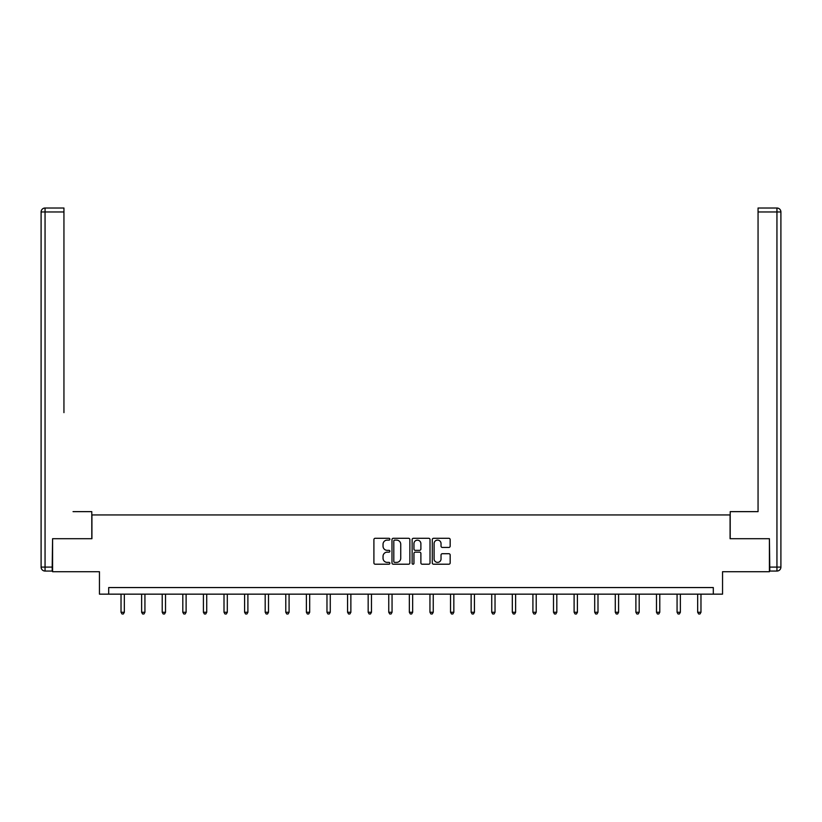 <?xml version="1.0" encoding="UTF-8"?>
<svg xmlns="http://www.w3.org/2000/svg" width="822" height="822" viewBox="0 0 822 822"><rect width="100%" height="100%" fill="white"/><g stroke="black" fill="none" stroke-linecap="round" stroke-linejoin="round"><path stroke-width="1.23" d="M389.875 539.201A0.904 0.904 0 0 0 388.97 538.297L375.202 538.297A1.295 1.295 0 0 0 373.907 539.592L373.907 562.916A1.295 1.295 0 0 0 375.202 564.211L388.97 564.211A0.904 0.904 0 0 0 389.875 563.306A0.904 0.904 0 0 0 388.97 562.392L387.193 562.392A4.151 4.151 0 0 1 383.042 558.251L383.042 556.309A4.151 4.151 0 0 1 387.193 552.158L388.97 552.158A0.904 0.904 0 0 0 389.875 551.254A0.904 0.904 0 0 0 388.97 550.339L387.193 550.339A4.151 4.151 0 0 1 383.042 546.198L383.042 544.256A4.151 4.151 0 0 1 387.193 540.105L388.97 540.105A0.904 0.904 0 0 0 389.875 539.201M448.874 547.431A1.295 1.295 0 0 0 450.168 546.137L450.168 539.592A1.295 1.295 0 0 0 448.874 538.297L433.574 538.297A1.295 1.295 0 0 0 432.28 539.592L432.28 562.916A1.295 1.295 0 0 0 433.574 564.211L448.874 564.211A1.295 1.295 0 0 0 450.168 562.916L450.168 555.004A1.295 1.295 0 0 0 448.874 553.709L442.328 553.709A1.295 1.295 0 0 0 441.034 555.004L441.034 558.929A3.463 3.463 0 0 1 437.561 562.392A3.463 3.463 0 0 1 434.098 558.929L434.098 543.568A3.463 3.463 0 0 1 437.561 540.105A3.463 3.463 0 0 1 441.034 543.568L441.034 546.137A1.295 1.295 0 0 0 442.328 547.431L448.874 547.431M713.311 594.152L722.548 594.152L722.548 571.711L769.413 571.711L769.413 538.708L730.08 538.708L730.08 514.942L91.92 514.942L91.92 538.708L52.587 538.708L52.587 571.711L99.452 571.711L99.452 594.152L713.311 594.152L713.311 587.555L108.689 587.555L108.689 594.152M409.87 539.592A1.295 1.295 0 0 0 408.575 538.297L393.276 538.297A1.295 1.295 0 0 0 391.981 539.592L391.981 562.916A1.295 1.295 0 0 0 393.276 564.211L408.575 564.211A1.295 1.295 0 0 0 409.87 562.916L409.87 539.592M413.425 538.297L428.724 538.297A1.295 1.295 0 0 1 430.019 539.592L430.019 562.916A1.295 1.295 0 0 1 428.724 564.211L422.179 564.211A1.295 1.295 0 0 1 420.885 562.916L420.885 553.453A1.295 1.295 0 0 0 419.58 552.158L415.244 552.158A1.295 1.295 0 0 0 413.949 553.453L413.949 563.306A0.904 0.904 0 0 1 413.045 564.211A0.904 0.904 0 0 1 412.13 563.306L412.13 539.592A1.295 1.295 0 0 1 413.425 538.297M394.704 540.105A0.904 0.904 0 0 0 393.8 541.01L393.8 561.488A0.904 0.904 0 0 0 394.704 562.392L396.584 562.392A4.151 4.151 0 0 0 400.735 558.251L400.735 544.256A4.151 4.151 0 0 0 396.584 540.105L394.704 540.105M420.885 543.64A3.463 3.463 0 0 0 417.412 540.167A3.463 3.463 0 0 0 413.949 543.64L413.949 549.045A1.295 1.295 0 0 0 415.244 550.339L419.58 550.339A1.295 1.295 0 0 0 420.885 549.045L420.885 543.64M121.029 594.152L121.029 612.267L124.338 612.267L124.338 594.152M124.338 612.267L123.341 613.983L122.026 613.983L121.029 612.267M91.797 538.708L91.797 511.644L73.045 511.644M63.941 211.973L45.056 211.973L45.056 208.017L63.941 208.017L63.941 412.634M45.056 571.054L45.056 567.088L41.1 567.088A3.956 3.956 0 0 0 45.056 571.054L52.187 571.054L45.056 571.054A3.956 3.956 0 0 1 41.1 567.088L41.1 211.973A3.956 3.956 0 0 1 45.056 208.017A3.956 3.956 0 0 0 41.1 211.973L45.056 211.973L45.056 567.088L52.187 567.088L52.587 538.708M52.187 567.088L52.187 571.054M748.955 511.644L758.059 511.644L758.059 208.017L776.944 208.017L758.059 208.017M730.203 538.708L730.203 511.644L758.059 511.644L758.059 412.634M769.813 567.088L776.944 567.088L776.944 571.054A3.956 3.956 0 0 0 780.9 567.088L780.9 211.973L780.9 567.088A3.956 3.956 0 0 1 776.944 571.054L769.813 571.054L769.413 538.708M776.944 208.017A3.956 3.956 0 0 1 780.9 211.973A3.956 3.956 0 0 0 776.944 208.017L776.944 211.973L758.059 211.973M141.631 594.152L141.631 612.267L144.929 612.267L144.929 594.152M144.929 612.267L143.942 613.983L142.617 613.983L141.631 612.267M162.222 594.152L162.222 612.267L165.52 612.267L165.52 594.152M165.52 612.267L164.534 613.983L163.208 613.983L162.222 612.267M182.813 594.152L182.813 612.267L186.111 612.267L186.111 594.152M186.111 612.267L185.125 613.983L183.809 613.983L182.813 612.267M203.414 594.152L203.414 612.267L206.712 612.267L206.712 594.152M206.712 612.267L205.716 613.983L204.401 613.983L203.414 612.267M224.005 594.152L224.005 612.267L227.304 612.267L227.304 594.152M227.304 612.267L226.317 613.983L224.992 613.983L224.005 612.267M244.596 594.152L244.596 612.267L247.895 612.267L247.895 594.152M247.895 612.267L246.908 613.983L245.583 613.983L244.596 612.267M265.187 594.152L265.187 612.267L268.496 612.267L268.496 594.152M268.496 612.267L267.499 613.983L266.184 613.983L265.187 612.267M285.789 594.152L285.789 612.267L289.087 612.267L289.087 594.152M289.087 612.267L288.101 613.983L286.775 613.983L285.789 612.267M306.38 594.152L306.38 612.267L309.678 612.267L309.678 594.152M309.678 612.267L308.692 613.983L307.366 613.983L306.38 612.267M326.971 594.152L326.971 612.267L330.269 612.267L330.269 594.152M330.269 612.267L329.283 613.983L327.968 613.983L326.971 612.267M347.572 594.152L347.572 612.267L350.871 612.267L350.871 594.152M350.871 612.267L349.874 613.983L348.559 613.983L347.572 612.267M368.164 594.152L368.164 612.267L371.462 612.267L371.462 594.152M371.462 612.267L370.475 613.983L369.15 613.983L368.164 612.267M388.755 594.152L388.755 612.267L392.053 612.267L392.053 594.152M392.053 612.267L391.067 613.983L389.741 613.983L388.755 612.267M409.346 594.152L409.346 612.267L412.654 612.267L412.654 594.152M412.654 612.267L411.658 613.983L410.342 613.983L409.346 612.267M429.947 594.152L429.947 612.267L433.245 612.267L433.245 594.152M433.245 612.267L432.259 613.983L430.934 613.983L429.947 612.267M450.538 594.152L450.538 612.267L453.836 612.267L453.836 594.152M453.836 612.267L452.85 613.983L451.525 613.983L450.538 612.267M471.129 594.152L471.129 612.267L474.428 612.267L474.428 594.152M474.428 612.267L473.441 613.983L472.126 613.983L471.129 612.267M491.731 594.152L491.731 612.267L495.029 612.267L495.029 594.152M495.029 612.267L494.032 613.983L492.717 613.983L491.731 612.267M512.322 594.152L512.322 612.267L515.62 612.267L515.62 594.152M515.62 612.267L514.634 613.983L513.308 613.983L512.322 612.267M532.913 594.152L532.913 612.267L536.211 612.267L536.211 594.152M536.211 612.267L535.225 613.983L533.899 613.983L532.913 612.267M553.504 594.152L553.504 612.267L556.813 612.267L556.813 594.152M556.813 612.267L555.816 613.983L554.501 613.983L553.504 612.267M574.105 594.152L574.105 612.267L577.404 612.267L577.404 594.152M577.404 612.267L576.417 613.983L575.092 613.983L574.105 612.267M594.696 594.152L594.696 612.267L597.995 612.267L597.995 594.152M597.995 612.267L597.008 613.983L595.683 613.983L594.696 612.267M615.288 594.152L615.288 612.267L618.586 612.267L618.586 594.152M618.586 612.267L617.599 613.983L616.284 613.983L615.288 612.267M635.889 594.152L635.889 612.267L639.187 612.267L639.187 594.152M639.187 612.267L638.191 613.983L636.875 613.983L635.889 612.267M656.48 594.152L656.48 612.267L659.778 612.267L659.778 594.152M659.778 612.267L658.792 613.983L657.466 613.983L656.48 612.267M677.071 594.152L677.071 612.267L680.369 612.267L680.369 594.152M680.369 612.267L679.383 613.983L678.058 613.983L677.071 612.267M697.662 594.152L697.662 612.267L700.971 612.267L700.971 594.152M700.971 612.267L699.974 613.983L698.659 613.983L697.662 612.267M780.9 567.088L776.944 567.088L776.944 211.973L780.9 211.973"/></g></svg>
